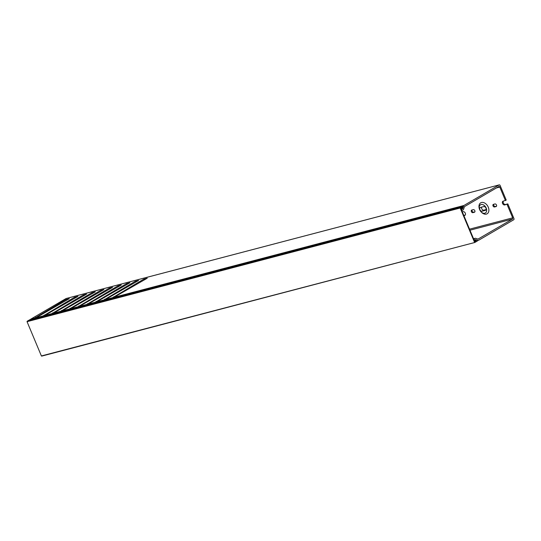 <?xml version="1.0" encoding="UTF-8"?>
<svg xmlns="http://www.w3.org/2000/svg" width="541" height="541" viewBox="0 0 541 541"><rect width="100%" height="100%" fill="white"/><g stroke="black" fill="none" stroke-linecap="round" stroke-linejoin="round"><path stroke-width="0.81" d="M474.538 242.294L460.202 208.021L27.05 321.679L41.387 355.944L474.815 242.483L477.466 240.941L477.385 240.353L475.897 239.67L475.451 240.353M462 208.15L462.427 207.717L462.122 207.271L460.722 208.082L474.815 241.766L475.695 241.097M29.735 319.751L27.124 321.273L460.283 207.616L462.886 206.094L29.735 319.751L462.927 206.074L462.792 208.339L462.345 208.055M474.775 242.49L41.387 355.944M27.05 321.679L27.124 321.273M476.094 240.387L476.175 240.975M460.283 207.616L460.202 208.021M479.684 209.739A4.768 3.293 -120.3 0 0 480.915 211.673A4.768 3.293 -120.3 0 0 485.487 212.911A4.768 3.293 -120.3 0 0 486.183 208.035A4.768 3.293 -120.3 0 0 481.287 204.491A4.768 3.293 -120.3 0 0 479.509 209.272A4.768 3.293 -120.3 0 0 479.684 209.739M479.509 209.272L479.36 208.826A6.357 4.396 59.7 0 1 481.727 202.449A6.357 4.396 59.7 0 1 488.259 207.169A6.357 4.396 59.7 0 1 487.326 213.668A6.357 4.396 59.7 0 1 481.233 212.025L480.915 211.673M471.367 211.605A1.427 0.987 -120.3 0 0 472.888 212.654L474.403 212.255A1.427 0.987 -120.3 0 0 474.579 212.187A1.427 0.987 -120.3 0 0 474.775 210.571A1.427 0.987 -120.3 0 0 473.307 209.644L471.793 210.043A1.427 0.987 -120.3 0 0 471.617 210.111A1.427 0.987 -120.3 0 0 471.367 211.605M472.131 209.949A1.427 0.987 -120.3 0 0 472.158 211.139A1.427 0.987 -120.3 0 0 473.679 212.194L474.856 211.883M479.901 209.678A2.063 1.427 -120.3 0 0 482.099 211.2L485.345 210.348A2.063 1.427 -120.3 0 0 485.602 210.246A2.063 1.427 -120.3 0 0 485.886 207.913A2.063 1.427 -120.3 0 0 483.769 206.574L480.523 207.426A2.063 1.427 -120.3 0 0 480.266 207.528A2.063 1.427 -120.3 0 0 479.901 209.678M481.551 207.156A2.063 1.427 -120.3 0 0 481.686 208.637A2.063 1.427 -120.3 0 0 483.884 210.158L486.102 209.577M493.02 205.918A1.427 0.987 -120.3 0 0 494.542 206.973L496.056 206.574A1.427 0.987 -120.3 0 0 496.232 206.5A1.427 0.987 -120.3 0 0 496.428 204.89A1.427 0.987 -120.3 0 0 494.968 203.957L493.453 204.356A1.427 0.987 -120.3 0 0 493.277 204.43A1.427 0.987 -120.3 0 0 493.02 205.918M493.784 204.268A1.427 0.987 -120.3 0 0 493.818 205.458A1.427 0.987 -120.3 0 0 495.333 206.506L496.516 206.195M30.485 319.548L30.499 319.508A0.954 0.676 -104.7 0 1 30.776 319.143L65.988 298.571A0.954 0.676 -104.7 0 1 66.11 298.517L499.269 184.866A0.954 0.676 75.3 0 1 500.1 185.435L506.234 200.102L503.171 201.164A2.063 1.427 -120.3 0 0 502.914 201.266A2.063 1.427 -120.3 0 0 502.548 203.423A2.063 1.427 -120.3 0 0 504.746 204.938L507.816 203.876L513.95 218.544A0.954 0.676 75.3 0 1 513.72 219.761L478.508 240.332A0.954 0.676 75.3 0 1 478.088 240.373L475.404 239.636M503.387 201.103A2.063 1.427 -120.3 0 0 503.346 202.956A2.063 1.427 -120.3 0 0 505.544 204.478L507.816 203.876M463.894 215.656L464.678 215.453A2.063 1.427 -120.3 0 0 464.935 215.345A2.063 1.427 -120.3 0 0 465.219 213.019A2.063 1.427 -120.3 0 0 463.103 211.673L462.312 211.883M469.541 229.161L512.672 217.847L507.025 204.342M505.443 200.569L499.796 187.064L496.428 187.943M512.672 217.847A0.954 0.676 -104.7 0 1 512.442 219.064L469.973 230.202M478.028 239.088L512.442 219.064M478.278 239.021A0.954 0.676 -104.7 0 1 477.859 239.054L475.553 238.29A0.954 0.676 75.3 0 0 475.133 238.331L473.551 238.743M473.612 238.899L475.133 238.331M474.599 238.642A0.954 0.676 75.3 0 0 474.369 239.859L475.093 241.144A0.473 0.338 75.3 0 0 475.627 240.671L475.39 240.251A0.473 0.338 -104.7 0 1 475.667 239.568M499.796 187.064A0.954 0.676 -104.7 0 0 498.836 186.537L464.678 206.493A0.954 0.676 -104.7 0 0 464.394 206.865L463.509 209.502A0.954 0.676 75.3 0 1 463.231 209.867L462.697 210.185A0.954 0.676 75.3 0 1 461.737 209.658L461.311 208.197L460.824 208.326M461.48 207.643L461.514 207.629A0.473 0.338 75.3 0 1 461.953 207.987L462.095 208.461A0.473 0.338 -104.7 0 0 462.589 208.799L462.481 208.826M51.909 313.922L44.152 315.958M60.572 311.65L52.815 313.685M69.234 309.378L61.478 311.413M77.897 307.105L70.141 309.141M86.56 304.833L78.803 306.869M95.223 302.561L87.466 304.597M103.886 300.289L96.129 302.324M112.548 298.017L104.792 300.045M462.257 208.738L462.724 208.616L463.651 205.857L113.454 297.773M44.166 315.924A0.954 0.676 75.3 0 1 44.234 315.768L77.958 296.387L74.496 297.293L74.868 298.192M44.599 315.511L52.044 313.557L83.158 295.021L86.621 294.115L52.896 313.496A0.954 0.676 75.3 0 0 52.829 313.652M53.261 313.239L60.707 311.285L91.821 292.749L95.284 291.842L61.559 311.224A0.954 0.676 75.3 0 0 61.491 311.379M61.924 310.967L69.37 309.012L100.484 290.476L103.946 289.563L70.222 308.952A0.954 0.676 75.3 0 0 70.154 309.107M70.587 308.695L78.032 306.74L109.147 288.204L112.609 287.291L78.885 306.679A0.954 0.676 75.3 0 0 78.817 306.835M79.25 306.422L86.695 304.468L117.81 285.932L121.272 285.019L87.547 304.4A0.954 0.676 75.3 0 0 87.48 304.556M87.913 304.15L95.358 302.196L126.472 283.653L129.935 282.747L96.21 302.128A0.954 0.676 75.3 0 0 96.142 302.284M96.575 301.878L104.021 299.924L135.135 281.381L138.597 280.475L104.873 299.856A0.954 0.676 75.3 0 0 104.805 300.012M105.238 299.599L112.69 297.645L143.798 279.109L147.26 278.202L113.536 297.584A0.954 0.676 75.3 0 0 113.468 297.739M113.901 297.327L463.935 205.485L499.14 184.914L65.988 298.571M30.776 319.143L34.719 318.108L65.833 299.565L69.295 298.659L35.571 318.04A0.954 0.676 75.3 0 0 35.503 318.196L35.49 318.23M35.936 317.79L43.381 315.836L74.496 297.293M461.514 207.629A0.473 0.338 75.3 0 0 461.311 208.197M463.935 205.485A0.954 0.676 75.3 0 0 463.651 205.857M43.239 316.201L35.503 318.196M34.577 318.473L30.499 319.508M463.793 215.426L465.26 215.041M65.833 299.565L66.205 300.465M35.381 317.357L35.638 317.98M143.798 279.109L144.17 280.008M113.346 296.901L113.603 297.523M135.135 281.381L135.507 282.28M104.684 299.173L104.94 299.795M126.472 283.653L126.844 284.552M96.021 301.445L96.278 302.067M117.81 285.932L118.181 286.825M87.358 303.717L87.615 304.34M109.147 288.204L109.519 289.097M78.695 305.99L78.952 306.612M100.484 290.476L100.856 291.369M70.032 308.269L70.289 308.884M91.821 292.749L92.193 293.648M61.37 310.541L61.627 311.156M83.158 295.021L83.53 295.92M52.707 312.813L52.964 313.435M44.044 315.085L44.301 315.707M462.427 207.717L461.899 207.859M473.679 212.194L472.888 212.654M483.884 210.158L482.099 211.2M495.333 206.506L494.542 206.973M505.544 204.478L504.746 204.938M477.534 240.515L478.088 240.373M474.606 241.272L475.093 241.144M485.818 210.077L485.345 210.348M465.152 215.176L464.678 215.453M475.329 239.778L475.776 239.656M462.17 208.63L462.65 208.508M41.664 356.134L474.815 242.483M474.728 241.563L475.478 241.367M461.716 210.456L462.575 210.233M477.561 240.596L478.386 240.38M473.544 238.73L475.255 238.277"/></g></svg>

